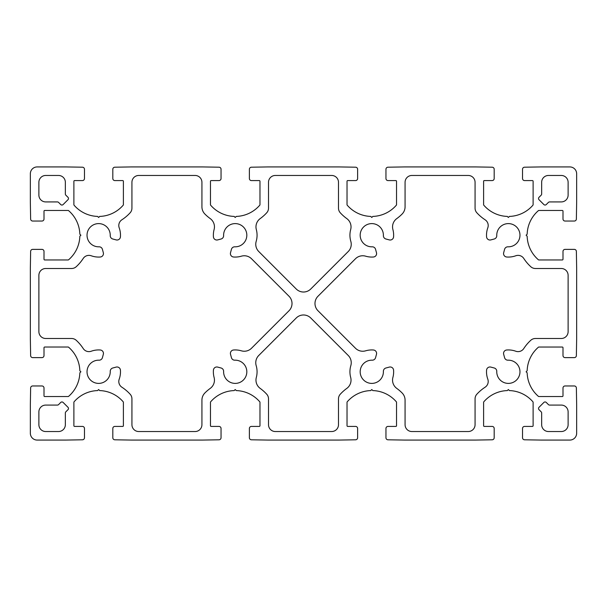 <?xml version="1.0" encoding="UTF-8"?>
<svg xmlns="http://www.w3.org/2000/svg" width="607" height="607" viewBox="0 0 607 607"><rect width="100%" height="100%" fill="white"/><g stroke="black" fill="none" stroke-linecap="round" stroke-linejoin="round"><path stroke-width="0.91" d="M45.715 338.494A6.829 6.829 0 0 1 38.886 331.665L38.886 275.328A6.829 6.829 0 0 1 45.715 268.499L71.611 268.499A6.829 6.829 0 0 0 76.216 266.716A42.68 42.68 0 0 0 83.205 258.476A6.829 6.829 0 0 1 91.24 255.775A21.852 21.852 0 0 0 100.284 257.004A3.414 3.414 0 0 0 103.327 252.717L102.424 249.34A3.414 3.414 0 0 0 99.017 246.814A11.609 11.609 0 0 1 87.029 235.341A11.609 11.609 0 0 1 98.766 223.604A11.609 11.609 0 0 1 110.239 235.592A3.414 3.414 0 0 0 112.765 238.999L116.142 239.902A3.414 3.414 0 0 0 120.429 236.859A21.852 21.852 0 0 0 119.2 227.815A6.829 6.829 0 0 1 121.901 219.78A42.68 42.68 0 0 0 130.141 212.791A6.829 6.829 0 0 0 131.931 208.186L131.931 182.29A6.829 6.829 0 0 1 138.76 175.461L195.097 175.461A6.829 6.829 0 0 1 201.926 182.29L201.926 206.82A10.243 10.243 0 0 0 204.885 214.028A42.68 42.68 0 0 0 210.212 218.588A10.243 10.243 0 0 1 214.104 229.545A21.852 21.852 0 0 0 213.421 236.859A3.414 3.414 0 0 0 217.708 239.902L221.085 238.999A3.414 3.414 0 0 0 223.611 235.592A11.609 11.609 0 0 1 235.084 223.604A11.609 11.609 0 0 1 246.821 235.341A11.609 11.609 0 0 1 234.833 246.814A3.414 3.414 0 0 0 231.426 249.34L230.523 252.717A3.414 3.414 0 0 0 233.566 257.004A21.852 21.852 0 0 0 241.381 256.177A10.243 10.243 0 0 1 251.518 258.757L289.015 296.254A10.243 10.243 0 0 1 289.015 310.746L251.518 348.243A10.243 10.243 0 0 1 241.381 350.823A21.852 21.852 0 0 0 233.566 349.996A3.414 3.414 0 0 0 230.523 354.283L231.426 357.66A3.414 3.414 0 0 0 234.833 360.186A11.609 11.609 0 0 1 246.821 371.659A11.609 11.609 0 0 1 235.084 383.396A11.609 11.609 0 0 1 223.611 371.408A3.414 3.414 0 0 0 221.085 368.001L217.708 367.098A3.414 3.414 0 0 0 213.421 370.141A21.852 21.852 0 0 0 214.104 377.455A10.243 10.243 0 0 1 210.212 388.412A42.68 42.68 0 0 0 204.885 392.972A10.243 10.243 0 0 0 201.926 400.18L201.926 424.71A6.829 6.829 0 0 1 195.097 431.539L138.76 431.539A6.829 6.829 0 0 1 131.931 424.71L131.931 398.814A6.829 6.829 0 0 0 130.141 394.209A42.68 42.68 0 0 0 121.901 387.22A6.829 6.829 0 0 1 119.2 379.185A21.852 21.852 0 0 0 120.429 370.141A3.414 3.414 0 0 0 116.142 367.098L112.765 368.001A3.414 3.414 0 0 0 110.239 371.408A11.609 11.609 0 0 1 98.766 383.396A11.609 11.609 0 0 1 87.029 371.659A11.609 11.609 0 0 1 99.017 360.186A3.414 3.414 0 0 0 102.424 357.66L103.327 354.283A3.414 3.414 0 0 0 100.284 349.996A21.852 21.852 0 0 0 91.24 351.225A6.829 6.829 0 0 1 83.205 348.524A42.68 42.68 0 0 0 76.216 340.284A6.829 6.829 0 0 0 71.611 338.501L45.715 338.501M535.389 338.501A6.829 6.829 0 0 0 530.784 340.284A42.68 42.68 0 0 0 523.795 348.524A6.829 6.829 0 0 1 515.76 351.225A21.852 21.852 0 0 0 506.716 349.996A3.414 3.414 0 0 0 503.673 354.283L504.576 357.66A3.414 3.414 0 0 0 507.983 360.186A11.609 11.609 0 0 1 519.971 371.659A11.609 11.609 0 0 1 508.234 383.396A11.609 11.609 0 0 1 496.761 371.408A3.414 3.414 0 0 0 494.235 368.001L490.858 367.098A3.414 3.414 0 0 0 486.571 370.141A21.852 21.852 0 0 0 487.8 379.185A6.829 6.829 0 0 1 485.099 387.22A42.68 42.68 0 0 0 476.859 394.209A6.829 6.829 0 0 0 475.069 398.814L475.069 424.71A6.829 6.829 0 0 1 468.24 431.539L411.903 431.539A6.829 6.829 0 0 1 405.074 424.71L405.074 400.18A10.243 10.243 0 0 0 402.115 392.972A42.68 42.68 0 0 0 396.788 388.412A10.243 10.243 0 0 1 392.896 377.455A21.852 21.852 0 0 0 393.579 370.141A3.414 3.414 0 0 0 389.292 367.098L385.915 368.001A3.414 3.414 0 0 0 383.389 371.408A11.609 11.609 0 0 1 371.916 383.396A11.609 11.609 0 0 1 360.179 371.659A11.609 11.609 0 0 1 372.167 360.186A3.414 3.414 0 0 0 375.574 357.66L376.477 354.283A3.414 3.414 0 0 0 373.434 349.996A21.852 21.852 0 0 0 365.619 350.823A10.243 10.243 0 0 1 355.482 348.243L317.985 310.746A10.243 10.243 0 0 1 317.985 296.254L355.482 258.757A10.243 10.243 0 0 1 365.619 256.177A21.852 21.852 0 0 0 373.434 257.004A3.414 3.414 0 0 0 376.477 252.717L375.574 249.34A3.414 3.414 0 0 0 372.167 246.814A11.609 11.609 0 0 1 360.179 235.341A11.609 11.609 0 0 1 371.916 223.604A11.609 11.609 0 0 1 383.389 235.592A3.414 3.414 0 0 0 385.915 238.999L389.292 239.902A3.414 3.414 0 0 0 393.579 236.859A21.852 21.852 0 0 0 392.896 229.545A10.243 10.243 0 0 1 396.788 218.588A42.68 42.68 0 0 0 402.115 214.028A10.243 10.243 0 0 0 405.074 206.82L405.074 182.29A6.829 6.829 0 0 1 411.903 175.461L468.24 175.461A6.829 6.829 0 0 1 475.069 182.29L475.069 208.186A6.829 6.829 0 0 0 476.859 212.791A42.68 42.68 0 0 0 485.099 219.78A6.829 6.829 0 0 1 487.8 227.815A21.852 21.852 0 0 0 486.571 236.859A3.414 3.414 0 0 0 490.858 239.902L494.235 238.999A3.414 3.414 0 0 0 496.761 235.592A11.609 11.609 0 0 1 508.234 223.604A11.609 11.609 0 0 1 519.971 235.341A11.609 11.609 0 0 1 507.983 246.814A3.414 3.414 0 0 0 504.576 249.34L503.673 252.717A3.414 3.414 0 0 0 506.716 257.004A21.852 21.852 0 0 0 515.76 255.775A6.829 6.829 0 0 1 523.795 258.476A42.68 42.68 0 0 0 530.784 266.716A6.829 6.829 0 0 0 535.389 268.499L561.285 268.499A6.829 6.829 0 0 1 568.114 275.328L568.114 331.665A6.829 6.829 0 0 1 561.285 338.494L535.389 338.494M268.506 182.29A6.829 6.829 0 0 1 275.335 175.461L331.665 175.461A6.829 6.829 0 0 1 338.494 182.29L338.494 208.186A6.829 6.829 0 0 0 340.284 212.791A42.68 42.68 0 0 0 346.787 218.588A10.243 10.243 0 0 1 350.679 229.545A21.852 21.852 0 0 0 350.823 241.381A10.243 10.243 0 0 1 348.243 251.518L310.746 289.015A10.243 10.243 0 0 1 296.254 289.015L258.757 251.518A10.243 10.243 0 0 1 256.177 241.381A21.852 21.852 0 0 0 256.321 229.545A10.243 10.243 0 0 1 260.213 218.588A42.68 42.68 0 0 0 266.716 212.791A6.829 6.829 0 0 0 268.506 208.186L268.506 182.29M275.335 431.539A6.829 6.829 0 0 1 268.506 424.71L268.506 398.814A6.829 6.829 0 0 0 266.716 394.209A42.68 42.68 0 0 0 260.213 388.412A10.243 10.243 0 0 1 256.321 377.455A21.852 21.852 0 0 0 256.177 365.619A10.243 10.243 0 0 1 258.757 355.482L296.254 317.985A10.243 10.243 0 0 1 310.746 317.985L348.243 355.482A10.243 10.243 0 0 1 350.823 365.619A21.852 21.852 0 0 0 350.679 377.455A10.243 10.243 0 0 1 346.787 388.412A42.68 42.68 0 0 0 340.284 394.209A6.829 6.829 0 0 0 338.494 398.814L338.494 424.71A6.829 6.829 0 0 1 331.665 431.539L275.335 431.539M57.399 201.919L45.715 201.919A6.829 6.829 0 0 1 38.886 195.09L38.886 182.29A6.829 6.829 0 0 1 45.715 175.461L58.522 175.461A6.829 6.829 0 0 1 65.351 182.29L65.351 193.974A1.707 1.707 0 0 0 65.844 195.181L67.969 197.298A1.707 1.707 0 0 1 67.969 199.718L63.143 204.544A1.707 1.707 0 0 1 60.723 204.544L58.606 202.419A1.707 1.707 0 0 0 57.399 201.919M58.606 404.581L60.723 402.456A1.707 1.707 0 0 1 63.143 402.456L67.969 407.282A1.707 1.707 0 0 1 67.969 409.702L65.844 411.819A1.707 1.707 0 0 0 65.351 413.026L65.351 424.71A6.829 6.829 0 0 1 58.522 431.539L45.715 431.539A6.829 6.829 0 0 1 38.886 424.71L38.886 411.91A6.829 6.829 0 0 1 45.715 405.081L57.399 405.081A1.707 1.707 0 0 0 58.606 404.581M548.485 431.539A6.829 6.829 0 0 1 541.656 424.71L541.656 413.026A1.707 1.707 0 0 0 541.156 411.819L539.031 409.702A1.707 1.707 0 0 1 539.031 407.282L543.857 402.456A1.707 1.707 0 0 1 546.277 402.456L548.394 404.581A1.707 1.707 0 0 0 549.601 405.081L561.285 405.081A6.829 6.829 0 0 1 568.114 411.91L568.114 424.71A6.829 6.829 0 0 1 561.285 431.539L548.485 431.539M561.285 175.461A6.829 6.829 0 0 1 568.114 182.29L568.114 195.09A6.829 6.829 0 0 1 561.285 201.919L549.601 201.919A1.707 1.707 0 0 0 548.394 202.419L546.277 204.544A1.707 1.707 0 0 1 543.857 204.544L539.031 199.718A1.707 1.707 0 0 1 539.031 197.298L541.156 195.181A1.707 1.707 0 0 0 541.656 193.974L541.656 182.29A6.829 6.829 0 0 1 548.485 175.461L561.285 175.461M32.679 357.614A2.049 2.049 0 0 1 30.631 355.603L30.358 339.647A34.144 34.144 0 0 1 30.35 339.055L30.35 267.945A34.144 34.144 0 0 1 30.358 267.353L30.631 251.397A2.049 2.049 0 0 1 32.679 249.378L41.959 249.378A2.049 2.049 0 0 1 44.008 251.427L44.008 259.288A0.683 0.683 0 0 0 44.69 259.963L68.128 259.963A0.683 0.683 0 0 0 68.576 259.804A32.437 32.437 0 0 0 79.843 236.252L80.883 235.213L79.843 234.173A32.437 32.437 0 0 0 68.576 210.621A0.683 0.683 0 0 0 68.128 210.454L44.69 210.454A0.683 0.683 0 0 0 44.008 211.137L44.008 218.99A2.049 2.049 0 0 1 41.959 221.039L32.679 221.039A2.049 2.049 0 0 1 30.631 219.028L30.358 203.072A34.144 34.144 0 0 1 30.35 202.48L30.35 173.754A6.829 6.829 0 0 1 37.179 166.925L65.905 166.925A34.144 34.144 0 0 1 66.497 166.933L82.453 167.206A2.049 2.049 0 0 1 84.472 169.254L84.472 178.534A2.049 2.049 0 0 1 82.423 180.583L74.57 180.583A0.683 0.683 0 0 0 73.887 181.265L73.887 204.703A0.683 0.683 0 0 0 74.046 205.151A32.437 32.437 0 0 0 97.598 216.418L98.638 217.458L99.677 216.418A32.437 32.437 0 0 0 123.229 205.151A0.683 0.683 0 0 0 123.396 204.703L123.396 181.265A0.683 0.683 0 0 0 122.713 180.583L114.86 180.583A2.049 2.049 0 0 1 112.811 178.534L112.811 169.254A2.049 2.049 0 0 1 114.822 167.206L130.778 166.933A34.144 34.144 0 0 1 131.37 166.925L202.48 166.925A34.144 34.144 0 0 1 203.072 166.933L219.028 167.206A2.049 2.049 0 0 1 221.047 169.254L221.047 178.534A2.049 2.049 0 0 1 218.998 180.583L211.145 180.583A0.683 0.683 0 0 0 210.462 181.265L210.462 204.703A0.683 0.683 0 0 0 210.621 205.151A32.437 32.437 0 0 0 234.173 216.418L235.213 217.458L236.252 216.418A32.437 32.437 0 0 0 259.804 205.151A0.683 0.683 0 0 0 259.971 204.703L259.971 181.265A0.683 0.683 0 0 0 259.288 180.583L251.435 180.583A2.049 2.049 0 0 1 249.386 178.534L249.386 169.254A2.049 2.049 0 0 1 251.397 167.206L267.353 166.933A34.144 34.144 0 0 1 267.945 166.925L339.055 166.925A34.144 34.144 0 0 1 339.647 166.933L355.603 167.206A2.049 2.049 0 0 1 357.614 169.254L357.614 178.534A2.049 2.049 0 0 1 355.565 180.583L347.712 180.583A0.683 0.683 0 0 0 347.029 181.265L347.029 204.703A0.683 0.683 0 0 0 347.196 205.151A32.437 32.437 0 0 0 370.748 216.418L371.788 217.458L372.827 216.418A32.437 32.437 0 0 0 396.379 205.151A0.683 0.683 0 0 0 396.538 204.703L396.538 181.265A0.683 0.683 0 0 0 395.855 180.583L388.002 180.583A2.049 2.049 0 0 1 385.953 178.534L385.953 169.254A2.049 2.049 0 0 1 387.972 167.206L403.928 166.933A34.144 34.144 0 0 1 404.52 166.925L475.63 166.925A34.144 34.144 0 0 1 476.222 166.933L492.178 167.206A2.049 2.049 0 0 1 494.189 169.254L494.189 178.534A2.049 2.049 0 0 1 492.14 180.583L484.287 180.583A0.683 0.683 0 0 0 483.604 181.265L483.604 204.703A0.683 0.683 0 0 0 483.771 205.151A32.437 32.437 0 0 0 507.323 216.418L508.363 217.458L509.402 216.418A32.437 32.437 0 0 0 532.954 205.151A0.683 0.683 0 0 0 533.113 204.703L533.113 181.265A0.683 0.683 0 0 0 532.43 180.583L524.585 180.583A2.049 2.049 0 0 1 522.528 178.534L522.528 169.254A2.049 2.049 0 0 1 524.547 167.206L540.503 166.933A34.144 34.144 0 0 1 541.095 166.925L569.821 166.925A6.829 6.829 0 0 1 576.65 173.754L576.65 202.48A34.144 34.144 0 0 1 576.642 203.072L576.369 219.028A2.049 2.049 0 0 1 574.321 221.039L565.041 221.039A2.049 2.049 0 0 1 562.993 218.99L562.993 211.137A0.683 0.683 0 0 0 562.31 210.454L538.872 210.454A0.683 0.683 0 0 0 538.424 210.621A32.437 32.437 0 0 0 527.157 234.173L526.117 235.213L527.157 236.252A32.437 32.437 0 0 0 538.424 259.804A0.683 0.683 0 0 0 538.872 259.963L562.31 259.963A0.683 0.683 0 0 0 562.993 259.288L562.993 251.427A2.049 2.049 0 0 1 565.041 249.378L574.321 249.378A2.049 2.049 0 0 1 576.369 251.397L576.642 267.353A34.144 34.144 0 0 1 576.65 267.945L576.65 339.055A34.144 34.144 0 0 1 576.642 339.647L576.369 355.603A2.049 2.049 0 0 1 574.321 357.614M574.321 357.622L565.041 357.622M565.041 357.614A2.049 2.049 0 0 1 562.993 355.565L562.993 347.712A0.683 0.683 0 0 0 562.31 347.037L538.872 347.037A0.683 0.683 0 0 0 538.424 347.196A32.437 32.437 0 0 0 527.157 370.748L526.117 371.788L527.157 372.827A32.437 32.437 0 0 0 538.424 396.379A0.683 0.683 0 0 0 538.872 396.546M538.872 396.538L562.31 396.538M562.31 396.546A0.683 0.683 0 0 0 562.993 395.863L562.993 388.01A2.049 2.049 0 0 1 565.041 385.961L574.321 385.961A2.049 2.049 0 0 1 576.369 387.972L576.642 403.928A34.144 34.144 0 0 1 576.65 404.52L576.65 433.246A6.829 6.829 0 0 1 569.821 440.075L541.095 440.075A34.144 34.144 0 0 1 540.503 440.067L524.547 439.794A2.049 2.049 0 0 1 522.528 437.746L522.528 428.466A2.049 2.049 0 0 1 524.585 426.418L532.43 426.418A0.683 0.683 0 0 0 533.113 425.735L533.113 402.297A0.683 0.683 0 0 0 532.954 401.849A32.437 32.437 0 0 0 509.402 390.582L508.363 389.542L507.323 390.582A32.437 32.437 0 0 0 483.771 401.849A0.683 0.683 0 0 0 483.604 402.297L483.604 425.735A0.683 0.683 0 0 0 484.287 426.418L492.14 426.418A2.049 2.049 0 0 1 494.189 428.466L494.189 437.746A2.049 2.049 0 0 1 492.178 439.794L476.222 440.067A34.144 34.144 0 0 1 475.63 440.075L404.52 440.075A34.144 34.144 0 0 1 403.928 440.067L387.972 439.794A2.049 2.049 0 0 1 385.953 437.746L385.953 428.466A2.049 2.049 0 0 1 388.002 426.418L395.855 426.418A0.683 0.683 0 0 0 396.538 425.735L396.538 402.297A0.683 0.683 0 0 0 396.379 401.849A32.437 32.437 0 0 0 372.827 390.582L371.788 389.542L370.748 390.582A32.437 32.437 0 0 0 347.196 401.849A0.683 0.683 0 0 0 347.029 402.297L347.029 425.735A0.683 0.683 0 0 0 347.712 426.418L355.565 426.418A2.049 2.049 0 0 1 357.614 428.466L357.614 437.746A2.049 2.049 0 0 1 355.603 439.794L339.647 440.067A34.144 34.144 0 0 1 339.055 440.075L267.945 440.075A34.144 34.144 0 0 1 267.353 440.067L251.397 439.794A2.049 2.049 0 0 1 249.386 437.746L249.386 428.466A2.049 2.049 0 0 1 251.435 426.418L259.288 426.418A0.683 0.683 0 0 0 259.971 425.735L259.971 402.297A0.683 0.683 0 0 0 259.804 401.849A32.437 32.437 0 0 0 236.252 390.582L235.213 389.542L234.173 390.582A32.437 32.437 0 0 0 210.621 401.849A0.683 0.683 0 0 0 210.462 402.297L210.462 425.735A0.683 0.683 0 0 0 211.145 426.418L218.998 426.418A2.049 2.049 0 0 1 221.047 428.466L221.047 437.746A2.049 2.049 0 0 1 219.028 439.794L203.072 440.067A34.144 34.144 0 0 1 202.48 440.075L131.37 440.075A34.144 34.144 0 0 1 130.778 440.067L114.822 439.794A2.049 2.049 0 0 1 112.811 437.746L112.811 428.466A2.049 2.049 0 0 1 114.86 426.418L122.713 426.418A0.683 0.683 0 0 0 123.396 425.735L123.396 402.297A0.683 0.683 0 0 0 123.229 401.849A32.437 32.437 0 0 0 99.677 390.582L98.638 389.542L97.598 390.582A32.437 32.437 0 0 0 74.046 401.849A0.683 0.683 0 0 0 73.887 402.297L73.887 425.735A0.683 0.683 0 0 0 74.57 426.418L82.423 426.418A2.049 2.049 0 0 1 84.472 428.466L84.472 437.746A2.049 2.049 0 0 1 82.453 439.794L66.497 440.067A34.144 34.144 0 0 1 65.905 440.075L37.179 440.075A6.829 6.829 0 0 1 30.35 433.246L30.35 404.52A34.144 34.144 0 0 1 30.358 403.928L30.631 387.972A2.049 2.049 0 0 1 32.679 385.961L41.959 385.961A2.049 2.049 0 0 1 44.008 388.01L44.008 395.863A0.683 0.683 0 0 0 44.69 396.546L68.128 396.546A0.683 0.683 0 0 0 68.576 396.379A32.437 32.437 0 0 0 79.843 372.827L80.883 371.788L79.843 370.748A32.437 32.437 0 0 0 68.576 347.196A0.683 0.683 0 0 0 68.128 347.037M68.128 347.029L44.69 347.029M44.69 347.037A0.683 0.683 0 0 0 44.008 347.712L44.008 355.565A2.049 2.049 0 0 1 41.959 357.614M41.959 357.622L32.679 357.622"/></g></svg>
